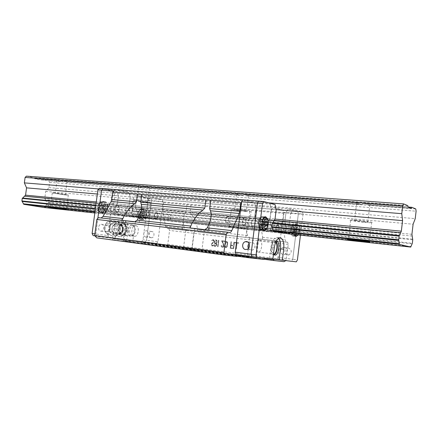 <?xml version="1.0" encoding="UTF-8"?>
<svg xmlns="http://www.w3.org/2000/svg" width="438" height="438" viewBox="0 0 438 438"><rect width="100%" height="100%" fill="white"/><g stroke="black" fill="none" stroke-linecap="round" stroke-linejoin="round"><path stroke-width="0.33" stroke-dasharray="2.19 1.64" d="M249.594 256.323L285.992 260.539L288.237 244.377L287.64 242.285L286.211 242.044L285.023 239.838L282.992 223.084L283.944 213.432L283.014 210.114L273.066 207.568L288.095 208.855L285.954 212.863L284.837 221.902L286.255 226.922L285.872 230.038L283.835 233.377L268.182 230.383L273.109 230.908L94.975 211.899M94.832 212.983L288.62 233.892L268.795 231.751L270.87 228.466L271.253 225.389L269.77 220.434L270.881 211.516L273.066 207.568L150.458 197.078L162.29 199.602L150.458 197.078L138.879 196.087L136.404 199.504L138.879 196.087L135.315 195.781L132.834 199.186L131.816 206.982L135.38 207.327L136.404 199.504L135.38 207.327L135.999 208.745L135.38 207.327L146.976 208.461L148.006 200.538L150.458 197.078L148.006 200.538L132.834 199.186M243.15 228.729L229.134 226.791C224.497 225.833 243.933 228.045 247.684 228.91C249.03 229.244 247.519 229.184 243.15 228.729M145.487 218.212L131.57 216.268C127.825 215.463 145.739 217.631 148.635 218.338L145.487 218.212M242.942 199.854L254.56 202.832L128.635 192.419L130.217 196.892L129.144 205.094L125.974 208.795L125.602 211.653L127.255 215.343L252.71 228.729L268.795 231.751L252.71 228.729L251.396 224.612L251.801 221.376L254.631 217.117L255.792 207.836L254.56 202.832L255.792 207.836L254.631 217.117L251.801 221.376L251.396 224.612L252.71 228.729L268.182 230.383L268.001 229.78L272.929 230.306L95.041 211.417M44.101 207.508L44.462 207.141L410.959 246.517M26.428 176.158L34.109 177.729L34.717 178.709L40.641 179.914L63.176 181.562L65.755 181.069L408.112 207.032M412.185 236.066L45.453 199.788L44.769 198.491L45.727 191.406L48.908 187.612L49.614 182.372L48.771 180.724L41.457 179.23L40.827 179.848M45.453 199.788L46.652 202.071L412.651 239.175M412.103 243.824L46.214 205.345L46.899 202.531L46.652 202.071M46.214 205.345L44.462 207.141M364.816 222.351C371.183 222.887 373.483 222.843 371.72 222.225C367.017 220.851 345.024 218.918 350.668 220.347C353.597 221.048 358.317 221.716 364.816 222.351M245.318 211.428C249.693 211.806 251.215 211.762 249.89 211.302C246.178 210.136 226.731 208.143 231.33 209.386C234.346 210.114 239.011 210.798 245.318 211.428M147.529 202.493C150.59 202.761 151.652 202.728 150.705 202.394C147.847 201.431 129.933 199.367 133.645 200.423C136.716 201.162 141.348 201.852 147.529 202.493M66.023 195.047L68.323 194.981C66.16 194.193 49.291 192.09 52.27 192.977L66.023 195.047M95.353 209.03L272.042 227.327L267.103 226.818L266.923 226.216L267.328 222.931L270.104 218.6L271.275 209.189L270.098 204.113L271.275 209.189L270.104 218.6L129.144 205.094L125.974 208.795L125.602 211.653L127.255 215.343L146.172 218.524L148.515 215.655L148.871 212.923L146.976 208.461L148.006 200.538L270.881 211.516L269.77 220.434L146.976 208.461L147.584 209.89L135.999 208.745L137.089 211.242L135.999 208.745L132.435 208.389L133.53 210.881L137.089 211.242L137.308 211.746L137.089 211.242L148.652 212.414L147.584 209.89L270.246 222.022L271.084 224.825L148.652 212.414L148.871 212.923L137.308 211.746L136.957 214.445L137.308 211.746L133.749 211.384L133.398 214.072L131.378 216.481L134.937 216.865L136.957 214.445L133.398 214.072M407.816 205.657L34.109 177.729M98.774 188.953L268.609 202.816M97.34 194.023L276.203 209.616L130.217 196.892L129.144 205.094L117.357 203.966L114.165 207.612L113.792 210.437L115.473 214.083L134.597 217.275L134.937 216.865L146.511 218.108L148.515 215.655L148.871 212.923L271.253 225.389L270.87 228.466L136.957 214.445L134.597 217.275L115.473 214.083L127.255 215.343L146.172 218.524L146.511 218.108L269.096 231.275L268.795 231.751L131.033 216.887L111.849 213.7L115.473 214.083L114.033 210.963L267.103 226.818L267.651 222.427L114.532 207.19L114.165 207.612L114.033 210.963L110.409 210.59L110.535 207.245L112.714 204.77L269.222 219.98L270.104 218.6L275.031 219.071L96.294 201.945M96.13 203.161L274.155 220.456L269.222 219.98L267.651 222.427L272.589 222.92L95.845 205.329M411.923 234.297L44.769 198.491M45.727 191.406L413.105 224.223M48.908 187.612L415.229 218.644M49.614 182.372L416.1 211.209M415.782 208.942L48.771 180.724M41.457 179.23L65.755 181.069L67.167 181.945L61.336 180.73L58.506 179.553L56.967 180.538L62.733 181.606L40.641 179.914L63.176 181.562M407.997 206.835L364.772 203.566L361.016 202.159L357.353 203.172C356.061 203.205 355.798 203.363 356.576 203.637L361.158 204.491L365.653 203.812L369.042 205.094C370.4 205.061 370.685 204.902 369.886 204.623L365.341 203.774L408.074 207.015M363.48 221.962C367.493 222.301 368.938 222.274 367.821 221.885C364.881 221.02 350.969 219.794 354.523 220.697L363.48 221.962M243.599 211.034C246.348 211.269 247.306 211.242 246.468 210.952C244.136 210.218 231.85 208.959 234.746 209.747L243.599 211.034M145.575 202.099L147.568 202.038C145.766 201.431 134.455 200.122 136.793 200.796L145.575 202.099M63.937 194.658L65.382 194.62C64.008 194.122 53.365 192.791 55.243 193.35L63.937 194.658M110.162 210.059L95.418 208.543M140.713 185.696L138.616 186.818L144.118 187.847L147.507 187.272L149.385 188.247L143.927 186.988L140.713 185.696M239.652 193.087L236.679 194.379L241.776 195.337L245.647 194.713L248.143 195.824L248.412 195.474L243.347 194.527L239.652 193.087M95.785 205.772L110.535 207.245M46.57 204.984L412.333 243.282M412.744 239.81L46.899 202.531M364.772 203.566L365.341 203.774M117.625 205.898L117.636 205.898C119.963 206.21 119.147 212.096 116.858 211.516C114.548 211.204 115.353 205.334 117.625 205.898L131.389 207.245L132.413 208.088C133.081 209.742 132.878 211.226 131.8 212.534L130.606 212.939C128.323 212.633 129.133 206.681 131.378 207.245L131.389 207.245M156.569 213.027L156.58 213.027C158.572 213.284 157.833 218.737 155.873 218.228C153.891 217.971 154.619 212.539 156.569 213.027M112.714 204.77L113.732 203.615L117.357 203.966L118.419 195.863L130.217 196.892L128.635 192.419L115.052 189.523L128.635 192.419L116.809 191.444L103.089 188.554L116.809 191.444L118.419 195.863L117.357 203.966L114.532 207.19L110.902 206.829M287.64 242.285L167.086 228.297L165.608 226.276L162.668 211.204L163.5 202.591L162.29 199.602L283.014 210.114L273.066 207.568L270.876 211.516L285.954 212.863L288.095 208.855L297.763 211.401L298.36 213.64L292.743 259.301L291.637 261.223L251.85 256.619L291.637 261.223L292.743 259.301L278.064 257.391L283.632 212.326L298.36 213.64L297.763 211.401L283.014 210.114L283.632 212.326M168.794 228.565L169.572 230.459L167.776 244.399L167.409 244.886L94.991 236.202M98.391 217.659L101.205 217.976M277.057 231.138C278.694 231.598 279.455 225.521 277.785 225.296C276.148 224.782 275.365 230.908 277.04 231.133L277.057 231.138M243.895 224.705C245.844 225.236 246.682 218.617 244.7 218.332C242.751 217.735 241.875 224.415 243.867 224.699L243.895 224.705M288.237 244.377L169.572 230.459M167.776 244.399L286.315 259.98M236 242.931L234.429 242.74L233.678 248.713L233.268 248.658L234.078 242.219L236.06 242.46L236 242.931L236.06 242.46M227.623 244.694C227.377 246.638 226.879 247.656 226.128 247.738C225.225 247.799 224.82 246.944 224.918 245.165C225.039 243.03 225.586 241.732 226.566 241.278C227.607 241.787 227.957 242.926 227.623 244.694L227.437 244.667C227.771 242.898 227.421 241.76 226.38 241.25C225.4 241.705 224.853 243.002 224.732 245.138C224.634 246.917 225.039 247.777 225.942 247.716C226.692 247.629 227.191 246.616 227.437 244.667M218.036 246.704L217.642 246.654L218.442 240.342L218.836 240.391L218.036 246.704L218.836 240.391M213.24 245.034L213.53 245.357L212.649 246.019C208.351 245.088 216.235 241.124 212.906 240.057L211.828 240.61L212.879 239.652C213.859 239.717 214.302 240.298 214.215 241.404C213.908 242.652 210.037 244.782 212.649 245.559L213.054 245.006L212.457 245.532C209.846 244.754 213.717 242.625 214.023 241.376C214.116 240.276 213.667 239.69 212.687 239.624L211.965 240.27M216.388 243.539C217.117 244.962 216.832 245.899 215.54 246.353L214.248 246.238L215.047 239.914C216.487 239.734 217.243 240.429 217.314 242L216.197 243.517L217.122 241.973C217.051 240.402 216.295 239.706 214.855 239.887L214.248 246.238M224.732 241.541L222.356 241.256C223.013 242.975 225.466 246.49 222.942 247.311C221.951 247.415 221.398 246.868 221.283 245.669L222.898 246.846L223.446 246.649C223.517 244.776 222.991 242.953 221.88 241.174L221.924 240.73L224.787 241.081L224.732 241.541L224.787 241.081M232.583 248.57L230.235 248.275L231.045 241.836L231.45 241.886L231.034 245.198L232.852 245.428L232.797 245.893L230.974 245.663L230.7 247.859L232.644 248.105L232.403 248.549L232.644 248.105M238.633 243.249L237.051 243.057L236.296 249.047L235.89 248.992L236.701 242.537L238.694 242.778L238.633 243.249L238.694 242.778M96.803 237.867L112.593 239.717L112.599 238.715L124.365 240.117L125.586 241.239L143.374 243.325L143.319 242.373L153.771 243.621L154.91 244.678L167.54 246.156L167.409 244.886M121.6 220.27L190.212 228.171C194.165 228.954 213.53 231.264 208.68 230.366L204.874 229.638M283.944 213.432L163.5 202.591M167.141 228.308L186.637 230.558L184.217 228.39L183.27 221.924C183.177 217.905 183.785 215.069 185.093 213.421L186.073 211.653L186.96 204.699M255.863 210.902L254.932 218.327L256.093 220.429C259.723 224.431 261.886 230.054 262.581 237.292L262.805 239.351L198.157 231.888L197.648 229.917C196.7 223.073 194.538 217.774 191.16 214.018L249.238 219.75C247.41 221.825 246.578 225.395 246.736 230.465L247.415 235.567L249.797 237.845M167.54 246.156L283.983 261.672M233.678 248.713L234.429 242.74M234.242 242.712L235.819 242.904M235.879 242.433L234.078 242.219M233.897 242.192L233.268 248.658M233.087 248.636L233.492 248.685M218.442 240.342L217.642 246.654M217.456 246.627L217.85 246.682M218.65 240.363L218.255 240.314M213.53 245.357L213.629 245.083M213.437 245.056L213.054 245.006M211.773 240.243L211.828 240.61M211.636 240.582L212.189 240.654M212.003 240.626L212.72 240.029C216.043 241.097 208.159 245.066 212.463 245.992L213.339 245.329M214.056 246.211L215.348 246.326C216.646 245.871 216.925 244.935 216.197 243.517M221.283 245.669L221.097 245.641C221.212 246.84 221.765 247.388 222.756 247.289C225.28 246.468 222.827 242.948 222.165 241.228L222.356 241.256M222.165 241.228L224.546 241.519M224.601 241.053L221.924 240.73M221.732 240.703L221.88 241.174M221.688 241.146C222.805 242.926 223.325 244.754 223.254 246.621L223.446 246.649M223.254 246.621L222.712 246.824L221.677 245.718M221.491 245.696L221.097 245.641M231.045 241.836L230.235 248.275M230.049 248.247L232.403 248.549M232.458 248.078L230.7 247.859M230.514 247.831L230.974 245.663M230.788 245.641L232.797 245.893M232.611 245.866L232.852 245.428M232.671 245.4L231.034 245.198M230.848 245.176L231.45 241.886M231.264 241.858L230.859 241.809M236.296 249.047L237.051 243.057M236.865 243.03L238.453 243.221M238.507 242.756L236.701 242.537M236.515 242.51L235.89 248.992M235.704 248.97L236.115 249.019M237.111 256.422L112.593 239.717M199.909 251.56L191.16 250.465L199.909 251.56M131.362 242.356L122.618 241.261L131.362 242.356M154.91 244.678L263.829 259.214M190.464 249.233L183.04 248.302L190.464 249.233M254.237 257.73L246.786 256.794L254.237 257.73M273.903 259.542L153.771 243.621M143.319 242.373L265.05 258.524M263.523 259.384L143.374 243.325M125.586 241.239L237.467 256.225M248.877 256.668L124.365 240.117M112.599 238.715L238.759 255.507M133.634 221.989L125.744 220.916L133.634 221.989M202.329 229.747L194.406 228.674L202.329 229.747M134.784 221.754L133.732 221.732M190.99 205.066L190.097 212.041L250.377 217.883L251.302 210.492M190.097 212.041L191.16 214.018M186.637 230.558L249.693 237.829M256.35 238.606L249.627 237.703L256.35 238.606M192.463 231.231L185.783 230.333L192.463 231.231M250.377 217.883L249.238 219.75M225.181 244.42C224.913 245.811 225.148 246.753 225.888 247.251L227.032 244.618C227.306 243.21 227.081 242.252 226.369 241.743L225.181 244.42M216.728 241.929C216.739 240.785 216.23 240.27 215.195 240.38L214.839 243.167L215.704 243.265L216.914 241.957C216.93 240.812 216.416 240.298 215.381 240.407L214.839 243.167M216.213 244.919C216.186 243.917 215.71 243.473 214.784 243.599L214.505 245.8L215.376 245.882L216.405 244.946C216.377 243.939 215.901 243.501 214.976 243.621L214.505 245.8M199.64 250.864L191.702 249.874L199.64 250.864M131.061 241.699L123.155 240.708L131.061 241.699M190.234 248.658L183.544 247.815L190.234 248.658M254.04 257.128L247.306 256.279L254.04 257.128M227.218 244.645C227.492 243.238 227.267 242.28 226.555 241.771L225.367 244.448C225.099 245.833 225.335 246.775 226.074 247.273L227.032 244.618M215.031 243.194L215.89 243.293L216.914 241.957M214.697 245.827L215.567 245.904L216.405 244.946M133.059 214.478L285.576 230.519L284.131 232.89L288.916 233.405L290.64 230.541L291.029 227.404L286.255 226.922L286.091 226.347L271.084 224.825L271.253 225.389L286.255 226.922L285.872 230.038L270.87 228.466L269.096 231.275L284.131 232.89L283.835 233.377L268.182 230.383L267.103 226.818L268.001 229.78L111.608 213.175L110.409 210.59M169.807 214.368L170.601 214.981C171.28 216.613 171.083 218.069 170.01 219.356L169.106 219.635C167.152 219.383 167.885 213.875 169.807 214.368L156.58 213.027M226.747 222.926C228.756 223.457 229.583 216.941 227.552 216.651L227.065 216.69C225.356 218.37 225.094 220.363 226.276 222.679L226.747 222.926M260.84 229.413C262.532 229.873 263.282 223.884 261.568 223.654L261.207 223.681C259.696 225.252 259.455 227.103 260.49 229.227L277.04 231.133M94.893 233.859L95.774 233.974L97.855 218.266L95.774 233.974L96.809 236.071L145.224 241.907L146.516 240.276L151.668 200.577L150.847 198.606L138.879 196.087L150.847 198.606L151.668 200.577L163.095 201.595L157.904 241.754L146.516 240.276L145.224 241.907L156.623 243.413L96.809 236.071L95.774 233.974L107.699 235.529L113.535 191.209M117.712 205.318C120.521 205.69 119.541 212.802 116.776 212.096C113.984 211.718 114.959 204.634 117.702 205.318L105.815 204.163C108.646 204.535 107.677 211.554 104.885 210.853C102.065 210.475 103.029 203.478 105.804 204.157L105.815 204.163C108.646 204.535 107.677 211.554 104.885 210.853C102.065 210.475 103.029 203.478 105.804 204.157L104.638 204.048C101.857 203.369 100.893 210.349 103.713 210.727C106.505 211.434 107.48 204.426 104.638 204.048L104.633 204.048M156.645 212.49C159.054 212.797 158.162 219.378 155.797 218.765C153.409 218.458 154.291 211.893 156.64 212.49L145.175 211.335C147.606 211.647 146.725 218.151 144.332 217.538C141.912 217.226 142.788 210.738 145.164 211.335L145.175 211.335C147.606 211.647 146.725 218.151 144.332 217.538C141.912 217.226 142.788 210.738 145.164 211.335L144.031 211.22C141.649 210.629 140.773 217.106 143.199 217.412C145.591 218.025 146.478 211.532 144.042 211.22M124.091 224.278L124.2 224.294C128.471 224.924 126.73 235.901 122.536 234.757C118.364 234.138 119.963 223.375 124.091 224.278M101.561 224.327C104.731 224.519 104.178 231.209 100.997 231.16C97.564 231.456 97.893 224.185 101.304 224.311L101.561 224.327M163.095 201.595L162.29 199.602L147.327 198.299L135.315 195.781M151.154 237.735L151.477 237.746C154.663 237.801 154.904 231.374 151.712 231.538C148.652 231.39 148.104 237.506 151.154 237.735M135.758 225.636L135.873 225.658C140.094 226.282 138.348 237.391 134.198 236.246C130.07 235.633 131.679 224.732 135.758 225.636M108.717 237.648L107.699 235.529M156.623 243.413L157.904 241.754M107.89 225.231L107.638 225.22C104.239 225.094 103.921 232.277 107.337 231.987C110.502 232.036 111.044 225.428 107.89 225.231M145.827 237.04C142.755 236.805 143.314 230.629 146.391 230.777C149.599 230.607 149.353 237.106 146.144 237.051L145.827 237.04M242.937 199.854L254.56 202.832L270.098 204.113L258.781 201.135L270.098 204.113L275.042 204.524M277.862 224.689L277.856 224.689C275.88 224.086 274.944 231.467 276.958 231.74C278.94 232.354 279.887 224.968 277.862 224.689L292.688 226.183C290.766 225.581 289.819 233.054 291.779 233.328C293.706 233.941 294.659 226.457 292.688 226.183L292.683 226.183C290.766 225.581 289.819 233.054 291.779 233.328C293.706 233.941 294.659 226.457 292.688 226.183L294.194 226.336C296.159 226.61 295.207 234.106 293.285 233.487C291.33 233.219 292.277 225.729 294.188 226.331M244.782 217.67L244.776 217.67C242.422 216.969 241.382 225.012 243.78 225.362C246.145 226.079 247.196 218.02 244.782 217.67L260.5 219.197C258.206 218.496 257.155 226.66 259.493 226.999C261.793 227.722 262.855 219.547 260.5 219.197L260.495 219.197C258.206 218.496 257.155 226.66 259.493 226.999C261.793 227.722 262.855 219.547 260.5 219.197L262.099 219.356C264.442 219.701 263.386 227.886 261.086 227.169C258.754 226.829 259.811 218.65 262.094 219.35M275.688 242.214L274.949 241.836C271.576 240.955 269.874 253.46 273.296 253.991L273.493 254.029M236.071 254.527L296.312 261.842M288.494 248.007L287.459 248.061C283.156 248.899 284.788 256.454 288.954 254.921C292.157 252.272 292.004 249.967 288.494 248.007M259.707 240.062C256.235 239.175 254.544 251.505 258.059 252.047C261.574 253.191 263.391 240.654 259.8 240.084L259.707 240.062M276.931 259.285L278.064 257.391M290.076 223.988L289.627 222.373L269.77 220.434L270.246 222.022L285.291 223.511L286.091 226.347L290.865 226.829L290.076 223.988L285.291 223.511L284.837 221.902L285.954 212.863L290.744 213.29L292.88 209.265L302.45 211.811L297.763 211.401L288.095 208.855L292.88 209.265M284.125 247.339C287.542 247.563 287.936 253.416 284.585 254.341C280.38 255.896 278.738 248.247 283.079 247.399L284.125 247.339M248.423 248.417L250.919 250.207L252.343 250.06C256.52 248.822 254.949 241.272 250.788 242.499L249.118 243.473M113.732 203.615L114.794 195.545L118.419 195.863L116.809 191.444L113.174 191.143L99.415 188.258M94.794 235.803L145.224 241.907L141.715 241.442L143.007 239.821L148.154 200.265L151.668 200.577L146.516 240.276L143.007 239.821M124.184 223.539L124.31 223.561C129.183 224.278 127.195 236.799 122.41 235.491C117.652 234.784 119.481 222.504 124.184 223.539M93.146 235.589L141.715 241.442M114.794 195.545L113.174 191.143M123.034 223.407C118.326 222.367 116.497 234.637 121.26 235.343C126.051 236.651 128.033 224.146 123.155 223.429L123.034 223.407M112.637 237.938L113.913 228.269C115.068 222.581 117.488 219.799 121.173 219.942C124.507 221.146 125.98 224.464 125.586 229.895L124.348 239.351M111.849 213.7L111.608 213.175M131.378 216.481L131.033 216.887M133.53 210.881L133.749 211.384M131.816 206.982L132.435 208.389M148.154 200.265L147.327 198.299M140.538 219.372L140.478 219.361C136.317 218.825 137.828 207.727 141.923 208.773C146.073 209.293 144.644 220.298 140.538 219.372M100.948 212.863L100.871 212.846C96.026 212.189 97.696 200.232 102.459 201.42C107.294 202.049 105.728 213.914 100.948 212.863M115.084 238.261L116.36 228.57C117.515 222.86 119.93 220.079 123.609 220.21C126.938 221.42 128.405 224.749 128.011 230.191L126.768 239.668M142.936 219.635L142.876 219.624C138.72 219.088 140.237 207.962 144.321 209.008C148.466 209.528 147.031 220.555 142.936 219.635M103.434 213.125L103.352 213.109C98.517 212.457 100.192 200.467 104.945 201.655C109.768 202.285 108.202 214.177 103.434 213.125M144.261 209.452C140.521 208.499 139.136 218.688 142.941 219.181C146.714 220.15 148.099 209.939 144.266 209.452L141.868 209.211C138.112 208.264 136.727 218.431 140.543 218.923L140.598 218.929C144.359 219.783 145.673 209.692 141.868 209.211L141.863 209.211C140.609 209.687 140.045 208.296 138.14 212.556C137.598 219.044 140.034 218.513 140.543 218.923L142.941 219.181M104.885 202.137C100.521 201.047 98.993 212.036 103.423 212.633C107.819 213.744 109.352 202.723 104.885 202.137L102.399 201.896C98.03 200.812 96.502 211.773 100.943 212.37C105.35 213.481 106.877 202.487 102.399 201.896L99.754 202.805C98.67 203.227 97.209 207.973 98.336 209.95L100.943 212.37L103.423 212.633M140.012 217.971C141.129 218.425 142.109 217.243 142.941 214.423C142.947 211.636 142.317 210.169 141.047 210.026C139.925 209.55 138.939 210.727 138.09 213.569C138.09 216.383 138.731 217.85 140.012 217.971M101.545 202.783C100.236 202.246 99.103 203.506 98.139 206.566C98.238 209.687 98.993 211.28 100.412 211.351C104.003 212.156 105.18 203.243 101.545 202.783M139.58 212.786L140.795 211.959L141.737 213.169L141.469 215.206L140.264 216.038L139.317 214.828L139.58 212.786L142.405 213.076L142.136 215.124L139.317 214.828M99.864 205.745L101.271 204.869L102.377 206.189L102.087 208.384L100.685 209.265L99.574 207.946L99.864 205.745L102.788 206.035L102.492 208.247L99.574 207.946M140.795 211.959L143.615 212.244L142.405 213.076M142.136 215.124L143.078 216.334L140.264 216.038M143.078 216.334L144.288 215.501L144.551 213.459L143.615 212.244M101.271 204.869L104.189 205.154L102.788 206.035M102.492 208.247L103.603 209.567L100.685 209.265M103.603 209.567L105 208.68L105.29 206.479L104.189 205.154M141.737 213.169L144.551 213.459M144.288 215.501L141.469 215.206M102.377 206.189L105.29 206.479M105 208.68L102.087 208.384M302.45 211.811L303.041 214.056L298.36 213.64L292.743 259.301L297.413 259.909M290.64 230.541L285.872 230.038L285.576 230.519L290.35 231.023M276 241.513L275.053 240.982C271.21 239.964 269.26 254.237 273.17 254.845L274.133 254.757M272.858 259.077L269.523 258.694L272.852 259.132M303.041 214.056L300.446 235.168M289.627 222.373L290.744 213.29M273.487 254.018C271.226 250.826 273.246 241.234 276.175 241.157M291.029 227.404L290.865 226.829M288.62 233.892L288.916 233.405M266.977 228.105C268.198 225.313 268.483 222.449 267.815 219.504M298.251 234.932C300.282 231.707 299.931 224.365 297.714 224.092C295.464 223.298 293.279 230.76 294.681 234.544M278.513 238.256L277.194 237.445C274.172 237.429 272.086 240.747 270.925 247.41L269.523 258.694M260.769 229.972C264.694 231.018 266.419 217.144 262.439 216.558C258.529 215.321 256.701 229.37 260.703 229.955L260.769 229.972M292.995 236.049C296.28 236.953 297.84 224.24 294.5 223.774C291.226 222.712 289.589 235.578 292.945 236.038L292.995 236.049M262.373 217.122L262.373 217.122C266.058 217.664 264.393 230.53 260.78 229.397C257.111 228.86 258.781 215.989 262.373 217.122L264.349 217.308M294.44 224.289L294.44 224.289C297.528 224.721 296.033 236.498 293.011 235.529C289.94 235.107 291.44 223.314 294.44 224.289L297.654 224.606C300.72 225.039 299.225 236.843 296.219 235.879M296.959 234.79C294.829 233.503 296.263 224.973 298.475 225.723C299.264 225.712 299.74 226.994 299.904 229.567C299.526 232.857 298.853 234.631 297.889 234.894M298.908 229.337L298.196 227.974L297.194 228.975L296.898 231.352L297.616 232.715L298.617 231.702L298.908 229.337L295.13 228.954L294.84 231.308L298.617 231.702M265.127 222.422L263.194 222.23L262.877 224.804L264.957 225.017M266.342 221.119L262.329 220.725L263.194 222.23M262.877 224.804L261.683 225.888L265.696 226.298M261.683 225.888L260.807 224.382L261.13 221.798L262.329 220.725M298.196 227.974L294.418 227.59L295.13 228.954M294.84 231.308L293.832 232.315L297.616 232.715M293.832 232.315L293.115 230.957L293.405 228.587L294.418 227.59M265.154 222.197L261.13 221.798M260.807 224.382L264.831 224.793M297.194 228.975L293.405 228.587M293.115 230.957L296.898 231.352M132.413 224.962L133.804 225.707C135.999 229.693 135.457 233.104 132.183 235.94L130.77 236.093C126.407 235.447 128.104 224.01 132.413 224.962M122.974 223.867C118.627 222.915 116.941 234.237 121.337 234.888C125.761 236.093 127.589 224.546 123.089 223.889L122.974 223.867M131.811 235.288C127.195 234.73 130.475 222.794 134.181 226.594C136.015 229.923 135.566 232.77 132.834 235.135L131.811 235.288M117.647 232.573L118.632 225.066L123.226 221.951L126.779 226.26L125.81 233.646L121.271 236.838L117.647 232.573L104.906 230.968L105.991 232.989L108.58 235.19L121.271 236.838M123.226 221.951L110.513 220.5L107.447 221.94L105.881 223.566L118.632 225.066M105.881 223.566L104.633 227.174L104.906 230.968M108.58 235.19L109.035 234.489L119.459 232.846L125.81 233.646M119.459 232.846L120.423 225.51L126.779 226.26M120.423 225.51L110.77 221.316L110.513 220.5M110.77 221.316L107.447 221.94C105.947 223.013 105.011 224.76 104.633 227.174C104.37 229.6 104.824 231.538 105.991 232.989L109.035 234.489M110.152 224.207L116.924 221.338L117.428 221.464L110.688 224.316L110.152 224.207L109.188 231.532L114.997 236.005L121.78 233.147L122.744 225.805L116.924 221.338M110.31 221.595L108.662 234.1M110.688 224.316L109.724 231.614L109.188 231.532M109.724 231.614L115.512 236.066L114.997 236.005M122.744 225.805L117.428 221.464M121.78 233.147L122.262 233.213L123.22 225.909M115.512 236.066L122.262 233.213M122.536 229.578C121.709 236.279 111.148 234.927 112.084 228.247C112.905 221.557 123.461 222.893 122.536 229.578M123.593 229.736C123.79 226.802 122.574 224.71 119.941 223.462C115.752 222.466 113.075 224.059 111.909 228.247C111.69 230.744 112.615 232.688 114.674 234.078C119.158 235.819 122.136 234.374 123.593 229.736M114.313 228.592C113.557 233.985 122.087 235.08 122.755 229.671C123.505 224.272 114.98 223.188 114.313 228.592M117.127 228.954C117.827 230.87 118.764 230.99 119.941 229.309C119.24 227.388 118.304 227.273 117.127 228.954M369.026 205.094L411.315 208.335L369.042 205.094M34.717 178.709L56.88 180.39M56.984 180.275L34.558 178.578M138.775 186.462L60.915 180.571M237.15 193.908L143.461 186.818M357.726 203.029L242.838 194.335M149.243 188.154L242.285 195.277M67.091 181.863L144.584 187.798M368.692 204.962L410.981 208.198M247.924 195.709L361.722 204.426M61.336 180.73L138.611 186.588M143.927 186.988L236.898 194.039M243.347 194.527L357.353 203.172M241.754 195.332L149.385 188.247L241.776 195.337M144.097 187.842L67.173 181.945L144.118 187.847M361.131 204.486L248.154 195.824L361.158 204.491M121.375 220.336L100.559 217.993M162.624 209.38L186.073 211.653M185.093 213.421L162.668 211.204M165.608 226.276L184.217 228.39M229.55 232.518L203.807 229.621M254.932 218.327L283.003 221.048M262.581 237.292L285.023 239.838M282.992 223.084L256.093 220.429M286.211 242.044L262.811 239.345L286.255 242.055M247.415 235.567L197.648 229.917M125.586 229.895L128.011 230.191M113.913 228.269L116.36 228.57M274.254 247.815L270.925 247.41M265.444 217.412L265.784 217.445C268.571 217.796 268.554 226.9 265.773 229.205M295.015 234.582C293.476 231.346 295.469 223.834 297.654 224.606C298.53 224.968 299.066 225.477 299.264 226.128C300.457 227.136 299.838 234.067 298.168 234.921M122.268 229.534C121.457 236.115 111.093 234.784 112.008 228.225C112.818 221.661 123.177 222.975 122.268 229.534M350.668 220.347L348.374 239.389M371.72 222.225L369.371 241.896M231.33 209.386L229.134 226.791M249.89 211.302L247.684 228.91M133.645 200.423L131.57 216.268M150.705 202.394L148.635 218.338M52.27 192.977L50.332 207.409M68.323 194.981L66.373 209.545M356.576 203.637L354.523 220.697M369.886 204.623L367.821 221.885M56.967 180.538L55.243 193.35M67.096 181.792L65.382 194.62M236.679 194.379L234.746 209.747M248.412 195.474L246.468 210.952M138.616 186.818L136.793 200.796M149.396 188.011L147.568 202.038M186.533 230.541L167.086 228.297M139.262 222.57L140.494 213.12M208.68 230.366L208.718 230.07M208.97 228.061L209.682 222.477M197.817 231.801L197.899 231.182M182.246 229.895L183.27 221.924M262.406 239.23L262.608 237.61M245.888 237.254L246.736 230.465M191.839 249.884L191.16 250.465M201.896 251.209L202.444 251.949M123.27 240.725L122.618 241.261M132.807 241.962L133.322 242.657M183.621 247.826L183.04 248.302M192.112 248.932L192.572 249.545M247.399 256.29L246.786 256.794M256.4 257.473L256.892 258.124M125.744 220.916L123.155 240.708M135.304 222.088L132.709 241.957M194.406 228.674L191.702 249.874M204.491 229.873L201.781 251.198M249.627 237.703L247.306 256.279M258.655 238.781L256.323 257.462M185.783 230.333L183.544 247.815M194.291 231.374L192.047 248.926M170.01 219.356L170.765 217.138L170.601 214.981M169.106 219.635L155.873 218.228M131.8 212.534L132.413 208.088M130.606 212.939L116.858 211.516M227.065 216.69L225.515 219.624L226.276 222.679M226.725 222.92L243.867 224.699M227.552 216.651L244.7 218.332M261.207 223.681L259.657 226.369L260.49 229.227M261.568 223.654L277.785 225.296M116.776 212.096L103.713 210.727M155.797 218.765L143.199 217.412M135.873 225.658L124.2 224.294M134.198 236.246L122.536 234.757M100.997 231.16L107.337 231.987M101.304 224.311L107.638 225.22M151.712 231.538L146.391 230.777M151.477 237.746L146.144 237.051M276.958 231.74L293.285 233.487M243.78 225.362L261.086 227.169M258.059 252.047L273.296 253.991M259.8 240.084L275.042 241.858M287.459 248.061L283.079 247.399M288.954 254.921L284.585 254.341M247.005 249.348L252.343 250.06M247.799 242.044L250.788 242.499M124.31 223.561L123.155 223.429M122.41 235.491L121.26 235.343M121.173 219.942L123.609 220.21M140.478 219.361L142.876 219.624M141.923 208.773L144.321 209.008M100.871 212.846L103.352 213.109M102.459 201.42L104.945 201.655M273.17 254.845L274.714 255.042M275.157 241.004L276.367 241.146M279.975 237.757L277.194 237.445M265.483 216.848L262.439 216.558M264.114 230.322L260.703 229.955M297.714 224.092L294.5 223.774M296.154 236.389L292.945 236.038M260.78 229.397L263.096 229.643M293.011 235.529L295.294 235.781M121.337 234.888L130.77 236.093M123.089 223.889L132.528 224.984M134.181 226.594L133.804 225.707M132.834 235.135L132.183 235.94M122.311 229.545C122.47 226.774 120.981 224.853 117.844 223.769C112.867 224.196 111.761 227.853 112.057 229.129C111.953 230.514 113.223 233.772 117.948 234.001C121.03 232.551 122.487 231.067 122.311 229.545M119.941 223.462L123.363 227.568L123.352 230.196L121.249 233.602C119.12 235.146 116.93 235.305 114.674 234.078"/><path stroke-width="0.66" d="M410.724 247.065L399.445 244.388L273.109 230.908L288.62 233.892L410.724 247.065L412.333 243.282L412.744 239.81L411.923 234.297L413.105 224.223L415.229 218.644L416.1 211.209L415.782 208.942L411.829 207.311L411.309 208.335L408.074 207.015L407.816 205.657L403.579 203.905L402.703 205.805L25.103 177.423L24.358 182.881L98.774 188.953M94.975 211.899L23.74 204.294L44.101 207.508L94.832 212.983M362.516 241.579L348.341 239.657C342.653 238.535 364.624 240.856 369.371 241.896C371.156 242.34 368.873 242.236 362.516 241.579M64.096 209.452L50.315 207.513C47.299 206.845 64.183 208.981 66.373 209.545L64.096 209.452M399.445 244.388L399.336 243.725L272.929 230.306L273.109 230.908M95.041 211.417L23.471 203.818L23.74 204.294M399.336 243.725L398.69 239.789L399.122 236.109L401.334 231.176L402.577 220.637L401.772 213.684L402.703 205.805M24.358 182.881L26.559 187.853L25.563 195.167L24.506 196.202L96.13 203.161M403.579 203.905L26.428 176.158L25.103 177.423M23.471 203.818L22.168 201.453L95.353 209.03M95.845 205.329L22.628 198.042L22.245 198.419L21.9 200.965L22.168 201.453M22.628 198.042L24.506 196.202M398.69 239.789L271.861 226.725L272.042 227.327L398.799 240.457M268.609 202.816L401.772 213.684M26.559 187.853L97.34 194.023M300.446 235.168L297.413 259.909L296.312 261.842L282.351 260.227L283.715 249.206C284.24 242.882 283.167 239.088 280.495 237.818C277.495 237.801 275.414 241.135 274.254 247.815L272.852 259.132L256.876 257.287L256.099 254.889L251.062 254.232L257.445 203.112L241.579 201.803L235.25 252.168L251.062 254.232L251.85 256.619L251.062 254.232L257.445 203.112L258.781 201.135L263.824 201.54L275.042 204.524L276.203 209.616L402.577 220.637M25.563 195.167L96.294 201.945M276.203 209.616L275.031 219.071L401.334 231.176M275.031 219.071L274.155 220.456L400.633 232.742M399.379 235.54L272.589 222.92L272.272 223.424L399.122 236.109M408.112 207.032L411.829 207.311M95.418 208.543L21.9 200.965M22.245 198.419L95.785 205.772M224.174 253.378L223.407 254.889L96.803 237.867L94.668 235.551L96.798 219.46L98.391 217.659L227.672 232.206L226.227 234.303L223.911 252.649L224.174 253.378L249.594 256.323M242.942 199.854L115.052 189.523L113.535 191.209L97.888 189.917L99.415 188.258L103.089 188.554L101.567 190.218L103.089 188.554L115.052 189.523L112.78 192.058L111.192 201.464L103.094 216.361L101.205 217.976M241.579 201.803L242.937 199.854L240.9 202.778L239.252 213.476L231.801 230.585C231.165 231.959 230.415 232.605 229.55 232.518L227.672 232.206M223.911 252.649L94.668 235.551M96.798 219.46L226.227 234.303M111.192 201.464L134.805 203.675C130.19 206.736 126.215 211.691 122.881 218.546L121.6 220.27M112.78 192.058L137.477 194.127L136.47 201.83L111.789 199.564M240.9 202.778L137.477 194.127M204.874 229.638L207.294 227.88L209.682 222.477C211.423 217.133 211.642 213.229 210.333 210.76L239.252 213.476M239.827 211.313L209.676 208.543L210.727 200.254M223.407 254.889L237.111 256.422L238.759 255.507L248.877 256.668L248.308 257.675L263.523 259.384L265.05 258.524L273.903 259.542L273.317 260.479L283.983 261.672L285.822 260.632M263.829 259.214L273.317 260.479M237.467 256.225L248.308 257.675M134.805 203.675L136.47 201.83M141.731 194.483L140.724 202.219L141.211 204.278C142.027 206.139 141.792 209.085 140.494 213.12L137.225 220.133L134.784 221.754M205.849 199.848L204.798 208.099L140.724 202.219M209.676 208.543L210.333 210.76M189.725 227.935L190.82 226.057C193.974 218.671 198.031 213.344 202.991 210.076L204.798 208.099M101.567 190.218L97.855 218.266L101.567 190.218M273.493 254.029C276.46 254.582 278.365 244.273 275.688 242.214M256.876 257.287L236.071 254.527L235.25 252.168M242.937 199.854L258.781 201.135L257.445 203.112L262.499 203.533L263.824 201.54M245.57 249.507C241.76 249.222 241.65 242.411 245.444 241.688C249.644 240.44 251.22 248.094 247.005 249.348L245.57 249.507M249.118 243.473C247.848 244.973 247.618 246.621 248.423 248.417M94.794 235.803L93.146 235.589L92.111 233.498L94.893 233.859M97.888 189.917L92.111 233.498M274.133 254.757C277.188 253.772 278.59 243.802 276 241.513M272.042 227.327L272.929 230.306M274.155 220.456L272.589 222.92M256.099 254.889L262.499 203.533M282.351 260.227L272.858 259.077M276.175 241.157L276.701 241.185C280.681 241.82 278.606 256.339 274.714 255.042L273.487 254.018M272.272 223.424L271.861 226.725M267.815 219.504L265.85 216.881C261.962 215.644 260.134 229.736 264.114 230.322L264.174 230.333C265.204 230.47 266.14 229.726 266.977 228.105M294.681 234.544L296.203 236.4L298.251 234.932M279.083 259.8L280.44 248.806C280.928 243.944 280.287 240.424 278.513 238.256M265.39 228.756C264.245 228.882 263.681 227.037 263.698 223.227C264.475 219.799 265.461 218.277 266.649 218.661C267.782 218.573 268.335 220.418 268.313 224.185C267.552 227.579 266.583 229.101 265.39 228.756M297.889 234.894L296.959 234.79M267.202 222.63L266.342 221.119L265.154 222.197L264.831 224.793L265.696 226.298L266.884 225.214L267.202 222.63L265.127 222.422M264.957 225.017L266.884 225.214M410.981 208.198L411.419 208.231M103.094 216.361L122.881 218.546M207.294 227.88L231.801 230.585M137.225 220.133L190.82 226.057M141.211 204.278L202.991 210.076M283.715 249.206L280.44 248.806M265.778 217.445L265.784 217.445C267.355 218.754 267.136 216.826 268.439 222.411C267.952 229.337 264.809 229.851 264.437 229.775L264.191 229.764C260.544 229.227 262.214 216.312 265.778 217.445M265.773 229.205L264.245 229.775L263.096 229.643M295.294 235.781L296.219 235.879L295.015 234.582M208.718 230.07L208.97 228.061M190.234 227.99L190.36 227.032M245.444 241.688L247.799 242.044M276.367 241.146L276.701 241.185M280.495 237.818L279.975 237.757M265.85 216.881L265.483 216.848M264.349 217.308L265.444 217.412M298.168 234.921C297.167 235.732 296.515 236.049 296.219 235.879"/></g></svg>
